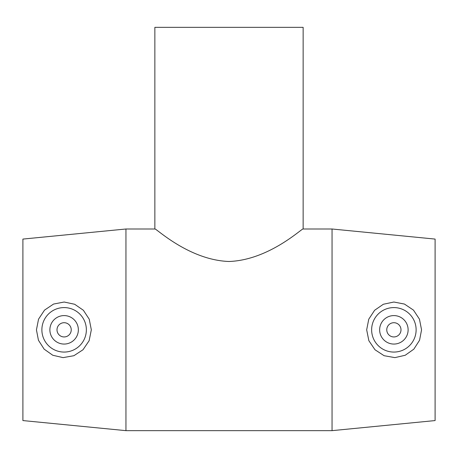 <?xml version="1.0" encoding="UTF-8"?>
<svg xmlns="http://www.w3.org/2000/svg" width="458" height="458" viewBox="0 0 458 458"><rect width="100%" height="100%" fill="white"/><g stroke="black" fill="none" stroke-linecap="round" stroke-linejoin="round"><path stroke-width="0.69" d="M154.861 27.348L303.139 27.348L303.139 229L332.05 229L332.05 430.652L125.95 430.652L125.95 229L154.861 229L154.861 27.348M229 261.489C269.464 260.064 302.807 227.437 303.139 229C302.807 227.437 269.464 260.064 229 261.489C188.536 260.064 155.193 227.437 154.861 229C155.193 227.437 188.536 260.064 229 261.489M386.764 329.829A7.116 7.116 0 0 1 397.441 323.663A7.116 7.116 0 0 1 397.441 335.989A7.116 7.116 0 0 1 386.764 329.829M379.648 329.829A14.232 14.232 0 0 1 400.996 317.497A14.232 14.232 0 0 1 400.996 342.155A14.232 14.232 0 0 1 379.648 329.829M71.236 329.829A7.116 7.116 0 0 1 60.559 335.989A7.116 7.116 0 0 1 60.559 323.663A7.116 7.116 0 0 1 71.236 329.829M78.352 329.829A14.232 14.232 0 0 1 57.004 342.155A14.232 14.232 0 0 1 57.004 317.497A14.232 14.232 0 0 1 78.352 329.829M41.878 329.829A22.242 22.242 0 0 1 64.395 307.587A22.242 22.242 0 0 1 86.356 330.373A22.242 22.242 0 0 1 63.301 352.053A22.242 22.242 0 0 1 41.878 329.829M394.699 352.053A22.242 22.242 0 0 0 416.122 329.829A22.242 22.242 0 0 0 393.605 307.587A22.242 22.242 0 0 0 371.644 330.373A22.242 22.242 0 0 0 394.699 352.053M394.905 357.624L384.096 355.706L374.982 349.746L368.856 340.689L366.675 329.823L368.753 319.215L374.621 310.266L383.346 304.261L393.857 302.022L404.448 304.06L413.482 310.123L419.454 319.157L421.555 329.829L419.562 340.242L413.849 349.151L405.215 355.259L394.905 357.624M63.095 357.624L52.785 355.259L44.151 349.151L38.438 340.242L36.445 329.829L38.546 319.157L44.518 310.123L53.552 304.06L64.143 302.022L74.654 304.261L83.379 310.266L89.247 319.215L91.325 329.823L89.144 340.689L83.018 349.746L73.904 355.706L63.095 357.624M332.05 229L435.1 239.082L435.1 420.57L332.05 430.652M125.95 229L22.9 239.082L22.9 420.57L125.95 430.652"/></g></svg>
